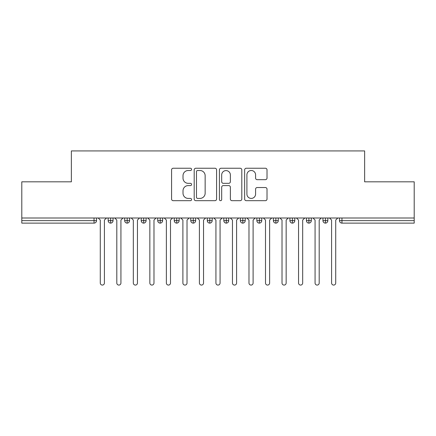 <?xml version="1.0" encoding="UTF-8"?>
<svg xmlns="http://www.w3.org/2000/svg" width="436" height="436" viewBox="0 0 436 436"><rect width="100%" height="100%" fill="white"/><g stroke="black" fill="none" stroke-linecap="round" stroke-linejoin="round"><path stroke-width="0.65" d="M191.568 169.375A1.134 1.134 0 0 0 190.428 168.242L173.201 168.242A1.624 1.624 0 0 0 171.577 169.866L171.577 199.056A1.624 1.624 0 0 0 173.201 200.68L190.428 200.68A1.134 1.134 0 0 0 191.568 199.541A1.134 1.134 0 0 0 190.428 198.407L188.199 198.407A5.188 5.188 0 0 1 183.011 193.219L183.011 190.783A5.188 5.188 0 0 1 188.199 185.594L190.428 185.594A1.134 1.134 0 0 0 191.568 184.461A1.134 1.134 0 0 0 190.428 183.327L188.199 183.327A5.188 5.188 0 0 1 183.011 178.133L183.011 175.703A5.188 5.188 0 0 1 188.199 170.514L190.428 170.514A1.134 1.134 0 0 0 191.568 169.375M265.393 179.676A1.624 1.624 0 0 0 267.017 178.052L267.017 169.866A1.624 1.624 0 0 0 265.393 168.242L246.258 168.242A1.624 1.624 0 0 0 244.64 169.866L244.64 199.056A1.624 1.624 0 0 0 246.258 200.68L265.393 200.68A1.624 1.624 0 0 0 267.017 199.056L267.017 189.164A1.624 1.624 0 0 0 265.393 187.54L257.207 187.54A1.624 1.624 0 0 0 255.583 189.164L255.583 194.069A4.338 4.338 0 0 1 251.245 198.407A4.338 4.338 0 0 1 246.907 194.069L246.907 174.852A4.338 4.338 0 0 1 251.245 170.514A4.338 4.338 0 0 1 255.583 174.852L255.583 178.052A1.624 1.624 0 0 0 257.207 179.676L265.393 179.676M21.8 218L414.2 218L414.2 181.817L364.632 181.817L364.632 150.921L71.368 150.921L71.368 181.817L21.8 181.817L21.8 220.643L94.045 220.643L94.045 218M216.583 169.866A1.624 1.624 0 0 0 214.959 168.242L195.824 168.242A1.624 1.624 0 0 0 194.2 169.866L194.2 199.056A1.624 1.624 0 0 0 195.824 200.68L214.959 200.68A1.624 1.624 0 0 0 216.583 199.056L216.583 169.866M221.041 168.242L240.176 168.242A1.624 1.624 0 0 1 241.8 169.866L241.8 199.056A1.624 1.624 0 0 1 240.176 200.68L231.99 200.68A1.624 1.624 0 0 1 230.366 199.056L230.366 187.218A1.624 1.624 0 0 0 228.742 185.594L223.314 185.594A1.624 1.624 0 0 0 221.69 187.218L221.69 199.541A1.134 1.134 0 0 1 220.556 200.68A1.134 1.134 0 0 1 219.417 199.541L219.417 169.866A1.624 1.624 0 0 1 221.041 168.242M96.52 218L96.52 220.643A2.48 2.48 0 0 1 94.045 223.123L21.8 223.123L21.8 220.643M414.2 218L414.2 223.123L341.955 223.123A2.48 2.48 0 0 1 339.481 220.643L339.481 218L339.481 220.643A2.48 2.48 0 0 0 341.955 223.123L341.955 220.643L414.2 220.643M110.646 223.123A2.48 2.48 0 0 1 108.172 220.643L108.172 218L108.172 220.643A2.48 2.48 0 0 0 110.646 223.123A2.48 2.48 0 0 0 113.044 220.643L113.044 218L113.044 220.643A2.48 2.48 0 0 1 110.646 223.123L110.646 220.643L113.044 220.643M110.646 218L110.646 220.643L108.172 220.643M94.045 223.123A2.48 2.48 0 0 0 96.52 220.643A2.48 2.48 0 0 1 94.045 223.123L94.045 220.643L96.52 220.643M127.17 218L127.17 220.643L124.691 220.643L124.691 218L124.691 220.643A2.48 2.48 0 0 0 127.17 223.123A2.48 2.48 0 0 0 129.563 220.643L129.563 218L129.563 220.643A2.48 2.48 0 0 1 127.17 223.123A2.48 2.48 0 0 1 124.691 220.643A2.48 2.48 0 0 0 127.17 223.123L127.17 220.643L129.563 220.643M143.689 218L143.689 220.643L141.215 220.643L141.215 218L141.215 220.643A2.48 2.48 0 0 0 143.689 223.123A2.48 2.48 0 0 0 146.087 220.643L146.087 218L146.087 220.643A2.48 2.48 0 0 1 143.689 223.123A2.48 2.48 0 0 1 141.215 220.643A2.48 2.48 0 0 0 143.689 223.123L143.689 220.643L146.087 220.643M160.214 218L160.214 223.123A2.48 2.48 0 0 1 157.734 220.643L157.734 218L157.734 220.643A2.48 2.48 0 0 0 160.214 223.123A2.48 2.48 0 0 0 162.612 220.643L162.612 218M176.738 218L176.738 223.123A2.48 2.48 0 0 1 174.258 220.643A2.48 2.48 0 0 0 176.738 223.123A2.48 2.48 0 0 1 174.258 220.643L174.258 218M179.131 218L179.131 220.643A2.48 2.48 0 0 1 176.738 223.123A2.48 2.48 0 0 0 179.131 220.643L174.258 220.643M193.257 218L193.257 220.643L190.777 220.643L190.777 218L190.777 220.643A2.48 2.48 0 0 0 193.257 223.123A2.48 2.48 0 0 0 195.655 220.643L195.655 218L195.655 220.643A2.48 2.48 0 0 1 193.257 223.123A2.48 2.48 0 0 1 190.777 220.643A2.48 2.48 0 0 0 193.257 223.123L193.257 220.643L195.655 220.643M209.781 223.123A2.48 2.48 0 0 1 207.302 220.643L207.302 218L207.302 220.643A2.48 2.48 0 0 0 209.781 223.123A2.48 2.48 0 0 0 212.174 220.643L212.174 218L212.174 220.643A2.48 2.48 0 0 1 209.781 223.123L209.781 220.643L212.174 220.643M226.3 218L226.3 220.643L223.826 220.643L223.826 218L223.826 220.643A2.48 2.48 0 0 0 226.3 223.123A2.48 2.48 0 0 0 228.698 220.643L228.698 218L228.698 220.643A2.48 2.48 0 0 1 226.3 223.123A2.48 2.48 0 0 1 223.826 220.643A2.48 2.48 0 0 0 226.3 223.123L226.3 220.643L228.698 220.643M242.825 218L242.825 223.123A2.48 2.48 0 0 1 240.345 220.643L240.345 218L240.345 220.643A2.48 2.48 0 0 0 242.825 223.123A2.48 2.48 0 0 0 245.223 220.643L245.223 218M259.349 218L259.349 223.123A2.48 2.48 0 0 1 256.869 220.643L256.869 218L256.869 220.643A2.48 2.48 0 0 0 259.349 223.123A2.48 2.48 0 0 0 261.742 220.643L261.742 218M275.868 218L275.868 223.123A2.48 2.48 0 0 1 273.388 220.643L273.388 218L273.388 220.643A2.48 2.48 0 0 0 275.868 223.123A2.48 2.48 0 0 0 278.266 220.643L278.266 218M292.393 218L292.393 220.643L289.913 220.643L289.913 218L289.913 220.643A2.48 2.48 0 0 0 292.393 223.123A2.48 2.48 0 0 0 294.785 220.643L294.785 218L294.785 220.643A2.48 2.48 0 0 1 292.393 223.123A2.48 2.48 0 0 1 289.913 220.643A2.48 2.48 0 0 0 292.393 223.123L292.393 220.643L294.785 220.643M308.911 218L308.911 220.643L306.437 220.643L306.437 218L306.437 220.643A2.48 2.48 0 0 0 308.911 223.123A2.48 2.48 0 0 0 311.309 220.643L311.309 218L311.309 220.643A2.48 2.48 0 0 1 308.911 223.123A2.48 2.48 0 0 1 306.437 220.643A2.48 2.48 0 0 0 308.911 223.123L308.911 220.643L311.309 220.643M325.436 218L325.436 220.643L322.956 220.643L322.956 218L322.956 220.643A2.48 2.48 0 0 0 325.436 223.123A2.48 2.48 0 0 0 327.828 220.643L327.828 218L327.828 220.643A2.48 2.48 0 0 1 325.436 223.123A2.48 2.48 0 0 1 322.956 220.643A2.48 2.48 0 0 0 325.436 223.123L325.436 220.643L327.828 220.643M209.781 218L209.781 220.643L207.302 220.643M197.606 170.514A1.134 1.134 0 0 0 196.473 171.648L196.473 197.274A1.134 1.134 0 0 0 197.606 198.407L199.96 198.407A5.188 5.188 0 0 0 205.149 193.219L205.149 175.703A5.188 5.188 0 0 0 199.96 170.514L197.606 170.514M230.366 174.934A4.338 4.338 0 0 0 226.028 170.596A4.338 4.338 0 0 0 221.69 174.934L221.69 181.703A1.624 1.624 0 0 0 223.314 183.327L228.742 183.327A1.624 1.624 0 0 0 230.366 181.703L230.366 174.934M98.214 218L100.28 220.066L100.28 283.013A2.066 2.066 0 0 0 102.346 285.079A2.066 2.066 0 0 0 104.411 283.013L104.411 220.066L106.477 218M114.739 218L116.804 220.066L116.804 283.013A2.066 2.066 0 0 0 118.87 285.079A2.066 2.066 0 0 0 120.93 283.013L120.93 220.066L122.996 218M131.258 218L133.323 220.066L133.323 283.013A2.066 2.066 0 0 0 135.389 285.079A2.066 2.066 0 0 0 137.454 283.013L137.454 220.066L139.52 218M147.782 218L149.848 220.066L149.848 283.013A2.066 2.066 0 0 0 151.913 285.079A2.066 2.066 0 0 0 153.979 283.013L153.979 220.066L156.044 218M164.301 218L166.367 220.066L166.367 283.013A2.066 2.066 0 0 0 168.432 285.079A2.066 2.066 0 0 0 170.498 283.013L170.498 220.066L172.563 218M180.826 218L182.891 220.066L182.891 283.013A2.066 2.066 0 0 0 184.957 285.079A2.066 2.066 0 0 0 187.022 283.013L187.022 220.066L189.088 218M197.35 218L199.41 220.066L199.41 283.013A2.066 2.066 0 0 0 201.476 285.079A2.066 2.066 0 0 0 203.541 283.013L203.541 220.066L205.607 218M213.869 218L215.934 220.066L215.934 283.013A2.066 2.066 0 0 0 218 285.079A2.066 2.066 0 0 0 220.066 283.013L220.066 220.066L222.131 218M230.393 218L232.459 220.066L232.459 283.013A2.066 2.066 0 0 0 234.524 285.079A2.066 2.066 0 0 0 236.59 283.013L236.59 220.066L238.65 218M246.912 218L248.978 220.066L248.978 283.013A2.066 2.066 0 0 0 251.043 285.079A2.066 2.066 0 0 0 253.109 283.013L253.109 220.066L255.174 218M263.437 218L265.502 220.066L265.502 283.013A2.066 2.066 0 0 0 267.568 285.079A2.066 2.066 0 0 0 269.633 283.013L269.633 220.066L271.699 218M279.956 218L282.021 220.066L282.021 283.013A2.066 2.066 0 0 0 284.087 285.079A2.066 2.066 0 0 0 286.152 283.013L286.152 220.066L288.218 218M296.48 218L298.546 220.066L298.546 283.013A2.066 2.066 0 0 0 300.611 285.079A2.066 2.066 0 0 0 302.677 283.013L302.677 220.066L304.742 218M313.004 218L315.07 220.066L315.07 283.013A2.066 2.066 0 0 0 317.13 285.079A2.066 2.066 0 0 0 319.196 283.013L319.196 220.066L321.261 218M329.523 218L331.589 220.066L331.589 283.013A2.066 2.066 0 0 0 333.654 285.079A2.066 2.066 0 0 0 335.72 283.013L335.72 220.066L337.786 218M341.955 218L341.955 220.643L339.481 220.643A2.48 2.48 0 0 0 341.955 223.123M157.734 220.643A2.48 2.48 0 0 0 160.214 223.123A2.48 2.48 0 0 0 162.612 220.643L157.734 220.643M240.345 220.643A2.48 2.48 0 0 0 242.825 223.123A2.48 2.48 0 0 0 245.223 220.643L240.345 220.643M256.869 220.643A2.48 2.48 0 0 0 259.349 223.123A2.48 2.48 0 0 0 261.742 220.643L256.869 220.643M273.388 220.643A2.48 2.48 0 0 0 275.868 223.123A2.48 2.48 0 0 0 278.266 220.643L273.388 220.643"/></g></svg>
